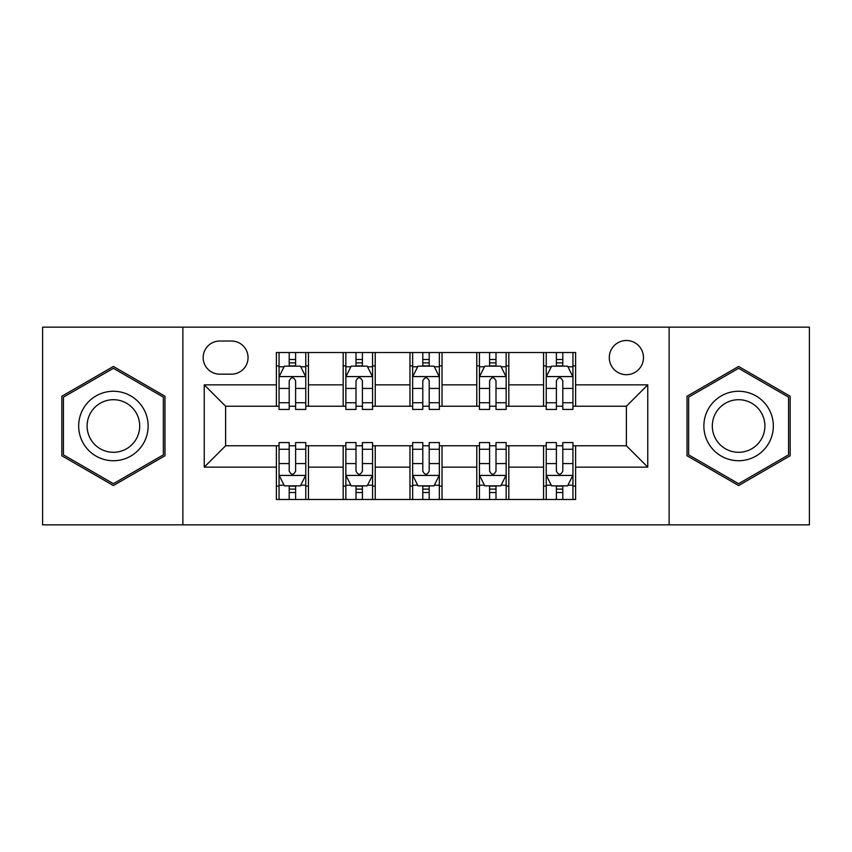 <?xml version="1.0" encoding="UTF-8"?>
<svg xmlns="http://www.w3.org/2000/svg" width="852" height="852" viewBox="0 0 852 852"><rect width="100%" height="100%" fill="white"/><g stroke="black" fill="none" stroke-linecap="round" stroke-linejoin="round"><path stroke-width="1.28" d="M626.38 340.502A17.104 17.104 0 0 0 609.287 357.606A17.104 17.104 0 0 0 626.38 374.699A17.104 17.104 0 0 0 643.484 357.606A17.104 17.104 0 0 0 626.38 340.502M669.129 524.853L809.4 524.853L809.4 327.147L669.129 327.147L669.129 524.853L182.871 524.853L182.871 327.147L42.6 327.147L42.6 524.853L182.871 524.853M219.741 374.166L231.499 374.166A16.561 16.561 0 0 0 248.06 357.606A16.561 16.561 0 0 0 231.499 341.034L219.741 341.034A16.561 16.561 0 0 0 203.17 357.606A16.561 16.561 0 0 0 219.741 374.166M669.129 327.147L182.871 327.147M276.378 467.141L204.246 467.141L204.246 384.859L276.378 384.859L276.378 406.234L225.62 406.234L225.62 445.766L276.378 445.766L276.378 499.474L575.622 499.474L575.622 445.766L626.38 445.766L626.38 406.234L575.622 406.234L575.622 384.859L647.754 384.859L647.754 467.141L575.622 467.141M575.622 384.859L575.622 352.526L276.378 352.526L276.378 384.859M543.555 352.526L543.555 406.234L546.228 406.234M556.388 406.234L562.799 406.234M572.949 406.234L575.622 406.234M543.555 406.234L506.152 406.234M476.769 352.526L476.769 406.234L479.431 406.234M489.591 406.234L496.002 406.234M476.769 406.234L439.355 406.234M409.972 352.526L409.972 406.234L412.645 406.234M422.794 406.234L429.206 406.234M409.972 406.234L372.569 406.234M343.175 352.526L343.175 406.234L345.848 406.234M355.998 406.234L362.409 406.234M343.175 406.234L305.772 406.234M276.378 406.234L279.051 406.234M289.201 406.234L295.612 406.234M276.378 445.766L279.051 445.766M289.201 445.766L295.612 445.766M305.772 445.766L308.445 445.766L308.445 499.474M345.848 445.766L308.445 445.766M355.998 445.766L362.409 445.766M372.569 445.766L375.231 445.766L375.231 499.474M412.645 445.766L375.231 445.766M422.794 445.766L429.206 445.766M439.355 445.766L442.028 445.766L442.028 499.474M479.431 445.766L442.028 445.766M489.591 445.766L496.002 445.766M506.152 445.766L508.825 445.766L508.825 499.474M546.228 445.766L508.825 445.766M556.388 445.766L562.799 445.766M572.949 445.766L575.622 445.766M308.445 352.526L308.445 406.234M276.378 365.881L279.051 365.881M289.201 365.881L295.612 365.881M305.772 365.881L308.445 365.881M276.378 486.119L279.051 486.119M289.201 486.119L295.612 486.119M305.772 486.119L308.445 486.119M343.175 445.766L343.175 499.474M375.231 352.526L375.231 406.234M343.175 365.881L345.848 365.881M355.998 365.881L362.409 365.881M372.569 365.881L375.231 365.881M343.175 486.119L345.848 486.119M355.998 486.119L362.409 486.119M372.569 486.119L375.231 486.119M409.972 445.766L409.972 499.474M409.972 486.119L412.645 486.119M422.794 486.119L429.206 486.119M439.355 486.119L442.028 486.119M442.028 352.526L442.028 406.234M409.972 365.881L412.645 365.881M422.794 365.881L429.206 365.881M439.355 365.881L442.028 365.881M476.769 445.766L476.769 499.474M476.769 486.119L479.431 486.119M489.591 486.119L496.002 486.119M506.152 486.119L508.825 486.119M508.825 352.526L508.825 406.234M476.769 365.881L479.431 365.881M489.591 365.881L496.002 365.881M506.152 365.881L508.825 365.881M543.555 445.766L543.555 499.474M543.555 486.119L546.228 486.119M556.388 486.119L562.799 486.119M572.949 486.119L575.622 486.119M543.555 365.881L546.228 365.881M556.388 365.881L562.799 365.881M572.949 365.881L575.622 365.881M225.62 406.234L204.246 384.859M225.62 445.766L204.246 467.141M647.754 384.859L626.38 406.234M647.754 467.141L626.38 445.766M113.401 485.544L164.969 455.767L164.969 396.233L113.401 366.456L61.834 396.233L61.834 455.767L113.401 485.544M790.166 396.233L738.599 366.456L687.031 396.233L687.031 455.767L738.599 485.544L790.166 455.767L790.166 396.233M295.612 359.469L289.201 359.469M305.772 402.74L295.612 402.74L295.612 409.439L305.772 409.439L305.772 376.84L300.426 366.147L284.398 366.147L279.051 376.84L279.051 409.439L289.201 409.439L289.201 402.74L279.051 402.74M279.051 376.84L279.051 352.526M305.772 376.84L305.772 352.526M289.201 366.147L289.201 352.526M295.612 352.526L295.612 366.147M295.612 402.74L295.612 380.844C293.482 376.733 291.341 376.733 289.201 380.844L289.201 402.74M289.201 492.531L295.612 492.531M279.051 449.26L289.201 449.26L289.201 442.561L279.051 442.561L279.051 475.16L284.398 485.853L300.426 485.853L305.772 475.16L305.772 442.561L295.612 442.561L295.612 449.26L305.772 449.26M305.772 475.16L305.772 499.474M279.051 475.16L279.051 499.474M295.612 485.853L295.612 499.474M289.201 499.474L289.201 485.853M289.201 449.26L289.201 471.156C291.341 475.267 293.482 475.267 295.612 471.156L295.612 449.26M362.409 359.469L355.998 359.469M372.569 402.74L362.409 402.74L362.409 409.439L372.569 409.439L372.569 376.84L367.223 366.147L351.194 366.147L345.848 376.84L345.848 409.439L355.998 409.439L355.998 402.74L345.848 402.74M345.848 376.84L345.848 352.526M372.569 376.84L372.569 352.526M355.998 366.147L355.998 352.526M362.409 352.526L362.409 366.147M362.409 402.74L362.409 380.844C360.279 376.733 358.138 376.733 355.998 380.844L355.998 402.74M429.206 359.469L422.794 359.469M439.355 402.74L429.206 402.74L429.206 409.439L439.355 409.439L439.355 376.84L434.019 366.147L417.981 366.147L412.645 376.84L412.645 409.439L422.794 409.439L422.794 402.74L412.645 402.74M412.645 376.84L412.645 352.526M439.355 376.84L439.355 352.526M422.794 366.147L422.794 352.526M429.206 352.526L429.206 366.147M429.206 402.74L429.206 380.844C427.076 376.733 424.935 376.733 422.794 380.844L422.794 402.74M496.002 359.469L489.591 359.469M506.152 402.74L496.002 402.74L496.002 409.439L506.152 409.439L506.152 376.84L500.806 366.147L484.777 366.147L479.431 376.84L479.431 409.439L489.591 409.439L489.591 402.74L479.431 402.74M479.431 376.84L479.431 352.526M506.152 376.84L506.152 352.526M489.591 366.147L489.591 352.526M496.002 352.526L496.002 366.147M496.002 402.74L496.002 380.844C493.862 376.733 491.732 376.733 489.591 380.844L489.591 402.74M355.998 492.531L362.409 492.531M345.848 449.26L355.998 449.26L355.998 442.561L345.848 442.561L345.848 475.16L351.194 485.853L367.223 485.853L372.569 475.16L372.569 442.561L362.409 442.561L362.409 449.26L372.569 449.26M372.569 475.16L372.569 499.474M345.848 475.16L345.848 499.474M362.409 485.853L362.409 499.474M355.998 499.474L355.998 485.853M355.998 449.26L355.998 471.156C358.138 475.267 360.268 475.267 362.409 471.156L362.409 449.26M422.794 492.531L429.206 492.531M412.645 449.26L422.794 449.26L422.794 442.561L412.645 442.561L412.645 475.16L417.981 485.853L434.019 485.853L439.355 475.16L439.355 442.561L429.206 442.561L429.206 449.26L439.355 449.26M439.355 475.16L439.355 499.474M412.645 475.16L412.645 499.474M429.206 485.853L429.206 499.474M422.794 499.474L422.794 485.853M422.794 449.26L422.794 471.156C424.924 475.267 427.065 475.267 429.206 471.156L429.206 449.26M489.591 492.531L496.002 492.531M479.431 449.26L489.591 449.26L489.591 442.561L479.431 442.561L479.431 475.16L484.777 485.853L500.806 485.853L506.152 475.16L506.152 442.561L496.002 442.561L496.002 449.26L506.152 449.26M506.152 475.16L506.152 499.474M479.431 475.16L479.431 499.474M496.002 485.853L496.002 499.474M489.591 499.474L489.591 485.853M489.591 449.26L489.591 471.156C491.721 475.267 493.862 475.267 496.002 471.156L496.002 449.26M562.799 359.469L556.388 359.469M572.949 402.74L562.799 402.74L562.799 409.439L572.949 409.439L572.949 376.84L567.602 366.147L551.574 366.147L546.228 376.84L546.228 409.439L556.388 409.439L556.388 402.74L546.228 402.74M546.228 376.84L546.228 352.526M572.949 376.84L572.949 352.526M556.388 366.147L556.388 352.526M562.799 352.526L562.799 366.147M562.799 402.74L562.799 380.844C560.659 376.733 558.518 376.733 556.388 380.844L556.388 402.74M556.388 492.531L562.799 492.531M546.228 449.26L556.388 449.26L556.388 442.561L546.228 442.561L546.228 475.16L551.574 485.853L567.602 485.853L572.949 475.16L572.949 442.561L562.799 442.561L562.799 449.26L572.949 449.26M572.949 475.16L572.949 499.474M546.228 475.16L546.228 499.474M562.799 485.853L562.799 499.474M556.388 499.474L556.388 485.853M556.388 449.26L556.388 471.156C558.518 475.267 560.659 475.267 562.799 471.156L562.799 449.26M143.477 408.63A34.73 34.73 0 0 0 96.031 395.924A34.73 34.73 0 0 0 83.326 443.37A34.73 34.73 0 0 0 130.771 456.076A34.73 34.73 0 0 0 143.477 408.63M136.171 412.847A26.295 26.295 0 0 0 100.248 403.23A26.295 26.295 0 0 0 90.631 439.153A26.295 26.295 0 0 0 126.554 448.77A26.295 26.295 0 0 0 136.171 412.847M113.401 483.691L63.442 454.851L63.442 397.149L113.401 368.309L163.36 397.149L163.36 454.851L113.401 483.691M738.599 460.73A34.73 34.73 0 0 0 773.328 426A34.73 34.73 0 0 0 738.599 391.27A34.73 34.73 0 0 0 703.869 426A34.73 34.73 0 0 0 738.599 460.73M738.599 452.295A26.295 26.295 0 0 0 764.894 426A26.295 26.295 0 0 0 738.599 399.705A26.295 26.295 0 0 0 712.304 426A26.295 26.295 0 0 0 738.599 452.295M688.64 397.149L738.599 368.309L788.558 397.149L788.558 454.851L738.599 483.691L688.64 454.851L688.64 397.149M343.175 467.141L308.445 467.141M343.175 384.859L308.445 384.859M409.972 384.859L375.231 384.859M409.972 467.141L375.231 467.141M476.769 384.859L442.028 384.859M476.769 467.141L442.028 467.141M543.555 384.859L508.825 384.859M543.555 467.141L508.825 467.141M305.634 376.573L279.19 376.573M279.051 366.797L284.078 366.797M300.745 366.797L305.772 366.797M289.201 388.416L279.051 388.416M305.772 388.416L295.612 388.416M295.612 362.877L289.201 362.877M279.19 475.427L305.634 475.427M305.772 485.203L300.745 485.203M284.078 485.203L279.051 485.203M295.612 463.584L305.772 463.584M279.051 463.584L289.201 463.584M289.201 489.123L295.612 489.123M372.43 376.573L345.976 376.573M345.848 366.797L350.875 366.797M367.542 366.797L372.569 366.797M355.998 388.416L345.848 388.416M372.569 388.416L362.409 388.416M362.409 362.877L355.998 362.877M439.227 376.573L412.773 376.573M412.645 366.797L417.661 366.797M434.339 366.797L439.355 366.797M422.794 388.416L412.645 388.416M439.355 388.416L429.206 388.416M429.206 362.877L422.794 362.877M506.024 376.573L479.57 376.573M479.431 366.797L484.458 366.797M501.125 366.797L506.152 366.797M489.591 388.416L479.431 388.416M506.152 388.416L496.002 388.416M496.002 362.877L489.591 362.877M345.976 475.427L372.43 475.427M372.569 485.203L367.542 485.203M350.875 485.203L345.848 485.203M362.409 463.584L372.569 463.584M345.848 463.584L355.998 463.584M355.998 489.123L362.409 489.123M412.773 475.427L439.227 475.427M439.355 485.203L434.339 485.203M417.661 485.203L412.645 485.203M429.206 463.584L439.355 463.584M412.645 463.584L422.794 463.584M422.794 489.123L429.206 489.123M479.57 475.427L506.024 475.427M506.152 485.203L501.125 485.203M484.458 485.203L479.431 485.203M496.002 463.584L506.152 463.584M479.431 463.584L489.591 463.584M489.591 489.123L496.002 489.123M572.81 376.573L546.366 376.573M546.228 366.797L551.255 366.797M567.922 366.797L572.949 366.797M556.388 388.416L546.228 388.416M572.949 388.416L562.799 388.416M562.799 362.877L556.388 362.877M546.366 475.427L572.81 475.427M572.949 485.203L567.922 485.203M551.255 485.203L546.228 485.203M562.799 463.584L572.949 463.584M546.228 463.584L556.388 463.584M556.388 489.123L562.799 489.123"/></g></svg>
